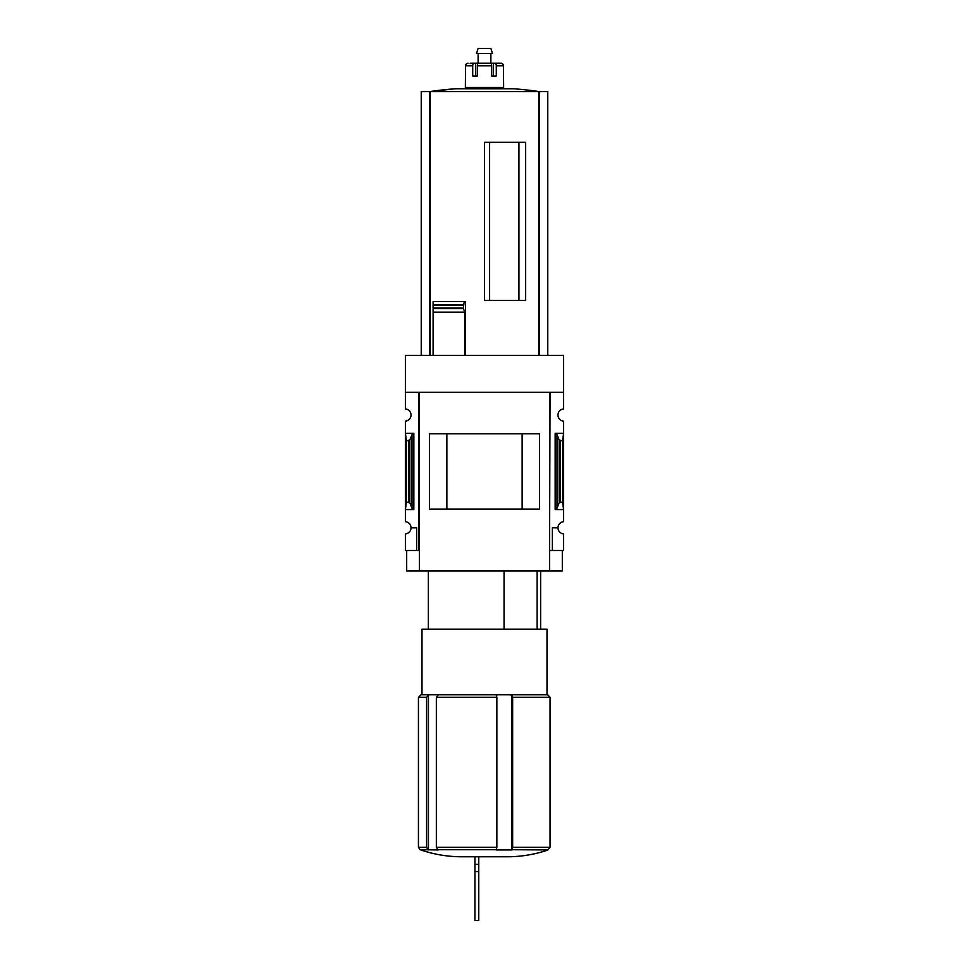 <?xml version="1.0" encoding="UTF-8"?>
<svg xmlns="http://www.w3.org/2000/svg" width="969" height="969" viewBox="0 0 969 969"><rect width="100%" height="100%" fill="white"/><g stroke="black" fill="none" stroke-linecap="round" stroke-linejoin="round"><path stroke-width="1.45" d="M549.556 550.513L550.065 392.336L563.583 392.336L563.583 355.344L405.417 355.344L405.417 408.942A6.117 6.117 0 0 1 411.026 415.047A6.117 6.117 0 0 1 405.417 421.152L405.417 521.71A6.117 6.117 0 0 1 411.026 527.802L416.646 527.802L416.646 550.513L419.444 550.513M563.583 392.336L563.583 408.942A6.117 6.117 0 0 0 557.974 415.047A6.117 6.117 0 0 0 563.583 421.152L563.583 521.71A6.117 6.117 0 0 0 557.974 527.802A6.117 6.117 0 0 0 563.583 533.907L563.583 550.513L552.354 550.513L552.354 527.802L557.974 527.802M416.646 550.513L405.417 550.513L405.417 533.907A6.117 6.117 0 0 0 411.026 527.802M537.117 629.208L537.117 570.923M518.936 300.499L518.936 142.334M489.599 300.499L489.599 142.334M547.764 355.344L547.764 91.595L421.236 91.595L421.236 355.344M433.095 355.344L433.095 308.639L433.095 312.139L464.66 312.139L463.339 308.094L464.199 301.541L465.459 301.541L465.459 355.344M463.412 308.639L433.095 308.639L433.095 301.541L433.095 304.666L463.388 304.666M484.5 300.499L525.658 300.499L525.658 142.334L484.5 142.334L484.5 300.499M464.66 355.344L464.66 312.139M512.104 849.728L547.764 849.922L550.053 847.318L550.053 697.329L512.637 697.329L512.637 847.318L511.935 849.922L496.164 849.922L496.867 847.318L496.867 697.329L436.341 697.329L436.341 847.318L438.194 849.922L420.146 849.728C433.143 854.222 446.515 856.572 460.275 856.766L508.725 856.766C522.085 856.572 535.106 854.355 547.764 850.104M427.995 849.728L426.59 847.318L426.59 697.329L418.426 697.329L418.426 847.318L426.59 847.318M418.426 697.329L420.982 694.773L429.97 694.773L428.443 695.064L426.59 697.329M436.341 697.329L438.194 695.064L436.656 694.773L498.647 694.773L496.164 695.064L496.867 697.329M512.637 697.329L511.935 695.064L509.464 694.773L547.764 694.773L550.053 697.329L547.764 695.064M436.656 694.773L429.97 694.773M509.464 694.773L498.647 694.773M413.836 433.288L405.417 433.288L406.435 440.883L409.802 440.035L411.995 434.657L413.836 433.288L413.836 509.561L405.417 509.561L406.435 501.966L406.435 440.883M413.836 509.561L411.995 508.204L409.802 502.814L406.435 501.966M418.935 550.513L418.935 392.336L405.417 392.336M550.065 550.513L552.354 550.513M557.005 508.204L559.198 502.814L562.565 501.966L563.583 509.561L555.164 509.561L557.005 508.204L557.005 434.657L555.164 433.288L563.583 433.288L562.565 440.883L559.198 440.035L557.005 434.657M562.565 501.966L562.565 440.883M562.311 550.513L562.311 570.923L406.689 570.923L406.689 550.513M419.444 570.923L419.444 392.336L549.556 392.336L549.556 570.923M539.503 509.076L429.497 509.076L429.497 433.773L539.503 433.773L539.503 509.076M522.134 509.052L522.134 433.797L446.866 433.797L446.866 509.052L522.134 509.052M462.819 856.778L506.193 856.766M421.999 694.773L421.999 629.208L547 629.208L547 694.773M504.05 629.208L504.05 570.923M511.935 695.064L511.935 849.922M428.443 695.064L428.443 849.922M478.759 871.555L478.759 864.312L474.931 864.312L474.931 920.55L478.759 920.55L478.759 871.555L474.931 871.555M474.931 856.778L474.931 864.312M478.759 856.778L478.759 864.312M433.095 301.541L464.199 301.541M539.345 355.344L539.345 91.595A382.67 382.67 0 0 0 513.788 88.76L455.212 88.76A382.67 382.67 0 0 0 429.63 91.595L455.212 88.76M429.655 355.344L429.655 91.595M477.329 76.006L477.329 65.795A2.556 0.957 -90 0 1 478.286 63.251L490.714 63.251A2.556 0.957 90 0 1 491.671 65.795L491.671 76.006L493.439 76.006L493.439 63.251L500.925 63.251A2.556 2.532 90 0 1 503.444 65.795L503.638 87.476L465.362 87.476L465.556 65.795A2.556 2.532 -90 0 1 468.075 63.251A2.556 2.532 -90 0 0 465.556 65.795L472.715 65.795L472.715 76.006L477.329 76.006L475.561 76.006L475.561 63.251L471.879 63.251M491.671 76.006L496.285 76.006L496.285 65.795A2.556 1.575 -90 0 0 494.711 63.251M470.122 63.251L474.289 63.251A2.556 1.575 90 0 0 472.715 65.795M475.561 63.251L493.439 63.251M498.878 63.251L500.925 63.251M471.746 88.76L471.746 87.476M478.117 63.251L478.117 53.549M476.506 53.549L492.494 53.549L490.883 48.45L478.117 48.45L476.506 53.549M538.752 355.344L538.752 91.595M430.248 355.344L430.248 91.595M437.746 849.728L496.334 849.728M436.341 847.318L496.867 847.318M512.637 847.318L550.053 847.318M408.652 501.966L408.652 440.883M555.164 509.561L555.164 433.288M560.348 501.966L560.348 440.883M559.198 502.814L559.198 440.035M411.995 508.204L411.995 434.657M409.802 502.814L409.802 440.035M433.095 308.094L463.339 308.094M433.095 305.138L463.339 305.138M477.329 65.795L491.671 65.795M496.285 65.795L503.444 65.795M540.629 629.208L540.629 570.923M420.146 849.728L418.426 847.318M428.371 629.208L428.371 570.923M497.254 88.76L497.254 87.476M490.883 63.251L490.883 53.549"/></g></svg>
